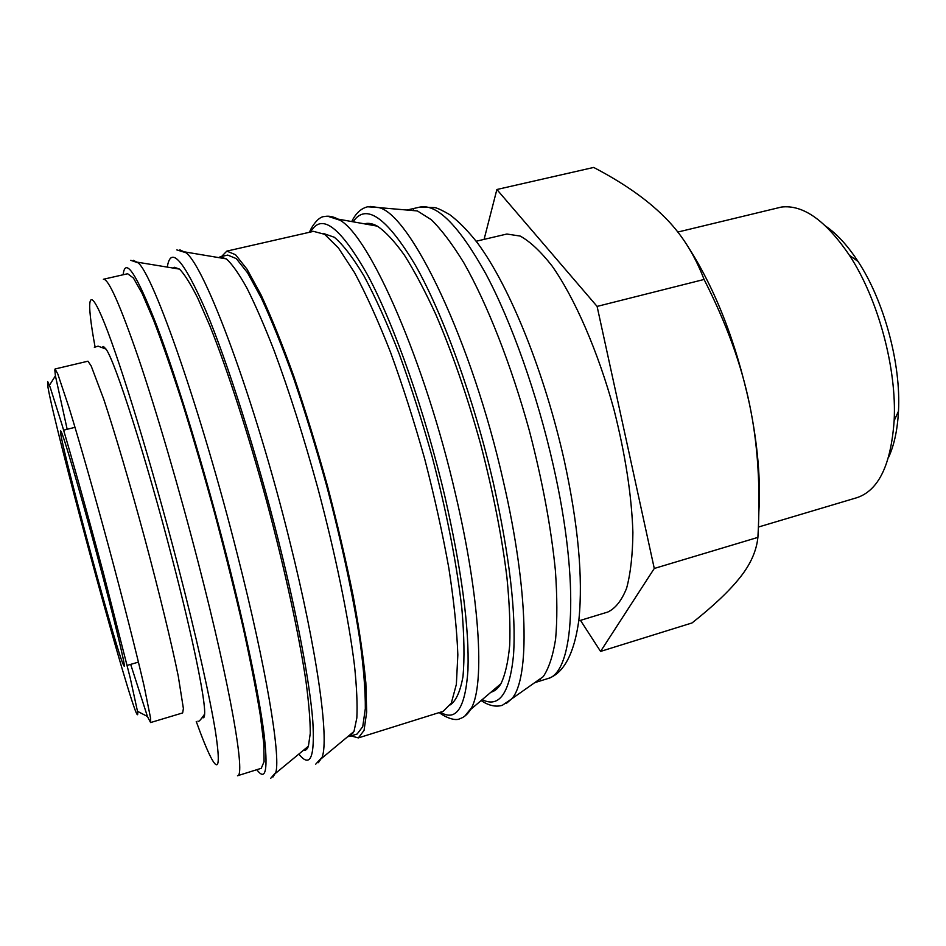 <?xml version="1.0" encoding="UTF-8"?>
<svg xmlns="http://www.w3.org/2000/svg" width="946" height="946" viewBox="0 0 946 946"><rect width="100%" height="100%" fill="white"/><g stroke="black" fill="none" stroke-linecap="round" stroke-linejoin="round"><path stroke-width="1.42" d="M150.591 722.555L182.649 712.929L183.394 708.53L178.274 676.201C171.604 643.457 159.212 592.397 144.655 538.085C129.98 483.761 114.762 432.287 103.67 399.023L91.159 365.925L87.954 361.195L55.069 368.987L57.789 373.977L69.023 407.584C79.393 441.214 94.198 493.114 108.967 547.746C123.642 602.354 136.626 653.556 144.147 686.24L150.615 718.345L150.591 722.555L147.434 716.477L130.678 664.376M364.423 223.835L364.671 223.764C368.396 222.759 372.618 223.552 377.348 226.153C385.507 231.664 394.506 241.289 404.332 255.042C414.514 271.135 425.002 290.93 435.787 314.403C452.247 352.681 467.158 395.795 480.521 443.745C493.114 491.908 501.948 536.666 506.997 578.018C509.504 603.725 510.402 626.098 509.705 645.137C508.144 661.975 505.223 674.817 500.942 683.698C498.104 688.416 494.77 691.254 490.95 692.2M328.108 216.362L340.04 220.252C369.827 236.666 425.085 361.609 455.617 494.663C479.977 597.907 484.73 683.024 471.687 707.573L464.723 716.205M221.601 256.472L226.839 251.116L235.53 254.711L247.048 269.22L261.025 294.845C271.407 317.277 282.357 344.486 293.887 376.496C305.475 410.659 316.603 446.879 327.257 485.144C337.32 523.576 345.952 560.47 353.142 595.826C359.291 629.279 363.536 658.31 365.854 682.917L366.681 712.102L364.044 730.43L358.345 737.904L351.108 735.917M179.835 249.839L185.913 252.712C204.963 266.098 254.746 399.378 289.594 540.734C317.288 651.286 329.196 738.412 322.184 757.131L318.376 762.677M173.071 268.049L174.395 267.28L179.527 269.113C184.494 274.21 190.584 283.918 197.797 298.215L209.87 325.873C227.324 369.448 248.136 433.422 266.689 501.51C284.947 569.669 299.173 635.428 306.043 681.865C308.881 703.422 310.288 720.592 310.264 733.375L308.408 746.181C307.202 749.421 305.523 750.817 303.359 750.355M133.386 260.327L138.211 262.882C153.607 275.321 201.25 411.238 237.517 555.196C266.299 668.018 280.749 755.606 275.842 772.374L272.956 777.009M67.166 429.283L55.412 375.834L54.797 369.862M135.514 711.061L135.148 710.079C120.284 670.04 55.341 429.626 48.021 387.541L47.667 381.51L50.15 387.198L62.022 424.778C73.067 462.015 88.782 518.278 103.552 573.643L130.205 677.904L137.596 711.806C138.069 715.945 137.383 715.696 135.514 711.061M677.785 232.066L781.372 207.068C803.083 204.407 825.775 220.489 849.437 255.314C878.101 298.782 897.021 368.786 894.136 420.781C890.955 464.924 878.515 490.572 856.816 497.714L758.396 527.052M826.035 226.39C837.104 234.064 847.758 245.747 858.034 261.439C884.108 300.887 901.136 363.95 898.475 411.167C897.506 429.886 894.171 445.353 888.483 457.557M476.193 241.23L506.867 234.029L520.17 236.062C530.091 241.514 540.686 251.447 551.956 265.838C574.766 298.12 598.002 351.333 614.013 409.76C625.365 454.671 631.668 495.562 632.898 532.444C632.673 554.864 630.58 573.453 626.607 588.223C621.699 600.497 615.444 608.432 607.852 612.015L578.751 620.895M122.909 663.773C112.988 639.437 56.831 429.721 60.627 430.915L60.911 431.163C63.134 433.966 79.298 488.869 96.362 552.287C113.449 615.728 125.83 666.859 124.21 666.256L122.909 663.773M102.582 346.981L103.492 346.508L106.011 349.098C115.069 361.053 146.311 458.372 172.207 558.554C192.83 637.71 205.684 701.033 204.62 714.1C204.454 717.068 203.828 718.25 202.716 717.647M496.875 189.507L593.686 167.442C622.811 182.637 646.047 198.802 663.394 215.936C680.824 232.822 694.388 254.001 704.084 279.46C726.41 323.343 741.593 365.121 749.634 404.782C757.935 444.454 760.69 488.656 757.9 537.387C756.457 551.163 750.403 564.644 739.737 577.84C729.189 591.108 713.296 606.138 692.046 622.941L600.568 651.416L654.277 568.463L597.103 306.409L496.875 189.507L484.092 239.362M688.889 248.065C715.862 290.398 736.118 342.641 749.634 404.782C757.77 444.939 760.832 480.734 758.834 512.176M580.489 620.363L600.568 651.416M597.103 306.409L704.084 279.46M654.277 568.463L757.9 537.387M127.651 273.737L133.445 278.077L142.16 293.52L153.619 320.233C162.476 343.457 172.219 371.506 182.826 404.368C193.705 439.382 204.513 476.406 215.239 515.404C225.609 554.51 234.915 591.924 243.157 627.659C250.536 661.396 256.236 690.533 260.268 715.058L263.828 743.911L264.076 761.636L261.25 768.306L237.481 775.755C245.806 776.808 230.859 688.735 198.518 563.674C179.302 489.117 156.421 411.049 138.412 357.919C120.036 304.659 108.352 278.443 103.374 279.271L127.651 273.737M349.464 736.426L357.115 734.037L362.732 726.67L365.322 708.613C365.452 691.313 363.702 668.846 360.048 641.211C353.213 596.583 341.53 541.987 326.524 485.345C316.047 447.718 305.109 412.101 293.709 378.495C282.369 347.016 271.597 320.233 261.38 298.156L247.627 272.909L236.287 258.613L227.726 255.077L219.921 256.863L226.342 258.885C232.113 264.076 238.948 273.761 246.835 287.927C255.243 304.659 264.301 325.448 273.997 350.292C289.098 390.935 303.678 436.745 317.726 487.722C335.617 554.687 348.885 619.559 354.537 665.925C356.748 687.529 357.517 704.876 356.831 717.979L353.993 731.447L349.464 736.426L347.75 736.638M352.799 733.67L351.853 733.233M226.839 251.116L313.481 231.356L324.632 234.312L338.491 248.029L354.596 272.72C366.244 294.466 378.223 320.978 390.521 352.243C402.7 385.672 414.088 421.207 424.671 458.834C434.474 496.674 442.527 533.106 448.842 568.12C453.95 601.325 456.953 630.249 457.84 654.904L456.362 684.36L451.289 703.185L443.154 711.345L358.345 737.904M323.047 233.343L334.34 237.269C343.185 244.789 353.095 257.738 364.08 276.102C375.515 297.517 387.198 323.402 399.141 353.757C410.942 386.134 421.963 420.485 432.18 456.8C446.571 511.538 456.894 564.644 461.873 608.68C464.226 636.09 464.592 658.7 462.996 676.496C460.359 691.219 456.161 700.667 450.414 704.817M406.981 210.036L417.399 210.934L431.305 219.72C441.522 229.712 452.377 244.103 463.883 262.87C487.166 303.808 511.195 364.754 529.322 430.56C542.436 480.958 551.128 527.62 555.397 570.533C557.253 597.092 557.324 619.973 555.598 639.189C552.913 655.992 548.786 668.491 543.205 676.674L534.667 682.693L547.226 678.755C574.021 673.718 580.383 584.096 553.268 465.349C537.293 394.458 511.538 322.018 485.877 273.902C459.082 225.798 437.064 203.532 419.823 207.103L406.981 210.036M353.106 221.802C365.865 202.681 386.689 217.237 415.566 265.507C443.343 314.675 474.159 399.685 493.386 483.122C509.563 555.976 516.268 613.339 513.512 655.223C509.646 693.383 499.204 708.199 482.188 699.65M310.726 231.983C321.463 212.365 340.572 226.993 368.077 275.865C394.6 325.696 425.061 412.066 444.904 496.567C461.695 570.426 469.382 628.227 467.963 669.969C465.408 707.856 456.244 721.928 440.446 712.196M167.288 267.103C170.658 245.227 183.512 259.736 205.826 310.619C227.726 362.637 256.815 454.115 278.94 542.59C297.517 616.922 309.815 683.047 312.771 720.722C315.03 757.403 310.383 768.53 298.841 754.08M123.134 274.766C125.203 256.52 136.461 273.607 156.894 326.003C177.044 379.287 204.667 469.902 226.886 557.028C245.463 629.941 258.944 694.861 263.875 732.724C268.25 769.713 265.909 782.035 256.839 769.689M540.485 679.429L539.48 679.311M412.846 210.532L413.65 209.929M370.572 206.441L378.991 207.623C410.765 214.777 472.054 341.743 503.39 481.467C528.814 591.049 529.855 679.299 511.691 698.869L506.134 703.599M95.073 346.934C86.027 298.073 87.943 282.05 104.509 323.248C120.934 363.985 152.081 465.881 178.061 566.122C196.153 635.854 209.929 697.403 215.44 731.447C220.453 764.51 218.833 772.965 210.591 756.824C206.76 749.197 201.971 737.407 196.248 721.479M378.897 207.588L367.627 206.784C360.982 208.439 355.684 213.358 351.746 221.565M340.04 220.252C334.305 216.729 329.078 215.499 324.348 216.563C317.324 216.61 309.945 229.937 309.602 232.243M106.011 349.098L98.1 346.153L94.34 347.324M471.687 707.573C468.507 713.509 464.604 717.198 459.981 718.653C453.891 722.153 440.801 714.36 439.346 712.539M511.632 698.94L502.302 705.314C495.728 707.23 488.668 705.645 481.136 700.548M419.823 207.103L435.054 207.635C437.856 208.262 442.74 210.603 449.705 214.636C458.964 221.636 468.294 231.167 477.706 243.252C510.556 287.679 544.931 374.096 564.336 460.832C578.219 524.9 583.091 577.734 578.94 619.334C573.489 660.911 559.606 675.255 547.226 678.755M315.751 764.132L322.184 757.131M270.722 778.322L275.842 772.374M137.513 711.309L147.434 716.477M49.44 385.294L55.412 375.834M858.034 261.439L849.437 255.314M898.475 411.167L894.136 420.781M63.63 430.17L75.018 427.32M197.939 721.148C198.506 722.236 200.729 719.882 204.62 714.1M127.166 665.393L138.447 662.117M130.785 260.316L138.211 262.882M179.527 269.113L137.56 262.219M308.408 746.181L275.605 773.272M176.843 249.91L185.913 252.712M226.342 258.885L185.049 251.967M353.993 731.447L321.806 758.219M377.348 226.153L338.301 219.153M500.942 683.698L470.741 709.394M417.399 210.934L378.991 207.623M543.205 676.674L511.691 698.869"/></g></svg>
